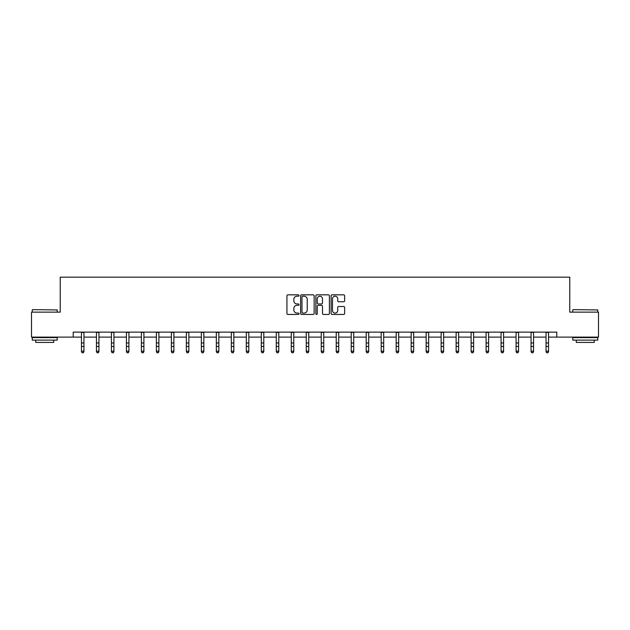 <?xml version="1.0" encoding="UTF-8"?>
<svg xmlns="http://www.w3.org/2000/svg" width="630" height="630" viewBox="0 0 630 630"><rect width="100%" height="100%" fill="white"/><g stroke="black" fill="none" stroke-linecap="round" stroke-linejoin="round"><path stroke-width="0.94" d="M299.014 295.525A0.685 0.685 0 0 0 298.329 294.832L287.91 294.832A0.984 0.984 0 0 0 286.926 295.816L286.926 313.472A0.984 0.984 0 0 0 287.91 314.449L298.329 314.449A0.685 0.685 0 0 0 299.014 313.764A0.685 0.685 0 0 0 298.329 313.079L296.982 313.079A3.142 3.142 0 0 1 293.84 309.936L293.84 308.464A3.142 3.142 0 0 1 296.982 305.329L298.329 305.329A0.685 0.685 0 0 0 299.014 304.644A0.685 0.685 0 0 0 298.329 303.959L296.982 303.959A3.142 3.142 0 0 1 293.84 300.817L293.84 299.344A3.142 3.142 0 0 1 296.982 296.21L298.329 296.21A0.685 0.685 0 0 0 299.014 295.525M343.657 301.746A0.984 0.984 0 0 0 344.642 300.77L344.642 295.816A0.984 0.984 0 0 0 343.657 294.832L332.089 294.832A0.984 0.984 0 0 0 331.104 295.816L331.104 313.472A0.984 0.984 0 0 0 332.089 314.449L343.657 314.449A0.984 0.984 0 0 0 344.642 313.472L344.642 307.487A0.984 0.984 0 0 0 343.657 306.503L338.712 306.503A0.984 0.984 0 0 0 337.727 307.487L337.727 310.456A2.622 2.622 0 0 1 335.105 313.079A2.622 2.622 0 0 1 332.482 310.456L332.482 298.833A2.622 2.622 0 0 1 335.105 296.21A2.622 2.622 0 0 1 337.727 298.833L337.727 300.77A0.984 0.984 0 0 0 338.712 301.746L343.657 301.746M73.214 337.113L31.5 337.113L31.5 312.134L60.228 312.134L60.228 277.168L569.772 277.168L569.772 312.134L598.5 312.134L598.5 337.113L556.786 337.113L556.786 332.12L73.214 332.12L73.214 337.113L81.459 337.113M314.142 295.816A0.984 0.984 0 0 0 313.157 294.832L301.589 294.832A0.984 0.984 0 0 0 300.605 295.816L300.605 313.472A0.984 0.984 0 0 0 301.589 314.449L313.157 314.449A0.984 0.984 0 0 0 314.142 313.472L314.142 295.816M316.843 294.832L328.411 294.832A0.984 0.984 0 0 1 329.395 295.816L329.395 313.472A0.984 0.984 0 0 1 328.411 314.449L323.458 314.449A0.984 0.984 0 0 1 322.481 313.472L322.481 306.306A0.984 0.984 0 0 0 321.497 305.329L318.213 305.329A0.984 0.984 0 0 0 317.229 306.306L317.229 313.764A0.685 0.685 0 0 1 316.543 314.449A0.685 0.685 0 0 1 315.858 313.764L315.858 295.816A0.984 0.984 0 0 1 316.843 294.832M83.955 337.113L96.445 337.113M98.941 337.113L111.431 337.113M113.928 337.113L126.417 337.113M128.914 337.113L141.404 337.113M143.9 337.113L156.39 337.113M158.886 337.113L171.376 337.113M173.872 337.113L186.362 337.113M188.858 337.113L201.348 337.113M203.844 337.113L216.334 337.113M218.838 337.113L231.32 337.113M233.825 337.113L246.314 337.113M248.811 337.113L261.3 337.113M263.797 337.113L276.286 337.113M278.783 337.113L291.273 337.113M293.769 337.113L306.259 337.113M308.755 337.113L321.245 337.113M323.741 337.113L336.231 337.113M338.727 337.113L351.217 337.113M353.714 337.113L366.203 337.113M368.7 337.113L381.189 337.113M383.686 337.113L396.175 337.113M398.68 337.113L411.162 337.113M413.666 337.113L426.156 337.113M428.652 337.113L441.142 337.113M443.638 337.113L456.128 337.113M458.624 337.113L471.114 337.113M473.61 337.113L486.1 337.113M488.597 337.113L501.086 337.113M503.583 337.113L516.072 337.113M518.569 337.113L531.058 337.113M533.555 337.113L546.045 337.113M548.541 337.113L556.786 337.113M302.668 296.21A0.685 0.685 0 0 0 301.983 296.895L301.983 312.393A0.685 0.685 0 0 0 302.668 313.079L304.093 313.079A3.142 3.142 0 0 0 307.227 309.936L307.227 299.344A3.142 3.142 0 0 0 304.093 296.21L302.668 296.21M322.481 298.88A2.622 2.622 0 0 0 319.851 296.257A2.622 2.622 0 0 0 317.229 298.88L317.229 302.975A0.984 0.984 0 0 0 318.213 303.959L321.497 303.959A0.984 0.984 0 0 0 322.481 302.975L322.481 298.88M83.955 332.12L83.955 351.737L83.207 352.832L82.207 352.611L83.207 352.832M81.459 332.12L81.459 351.178L83.955 351.178L83.207 352.611M82.207 352.832L81.459 351.737L82.207 352.611M32.547 309.637L57.228 309.936L32.547 309.637M44.738 340.113L32.248 340.113L32.248 337.617L57.228 337.617L57.228 340.113L44.738 340.113M53.731 340.113L53.731 342.413L35.745 342.413L35.745 340.113M573.072 309.637L597.752 309.936L573.072 309.637M585.262 340.113L572.772 340.113L572.772 337.617L597.752 337.617L597.752 340.113L585.262 340.113M594.255 340.113L594.255 342.413L576.269 342.413L576.269 340.113M98.941 332.12L98.941 351.737L98.193 352.832L97.193 352.611L98.193 352.832M96.445 332.12L96.445 351.178L98.941 351.178L98.193 352.611M97.193 352.832L96.445 351.737L97.193 352.611M113.928 332.12L113.928 351.737L113.179 352.832L112.179 352.611L113.179 352.832M111.431 332.12L111.431 351.178L113.928 351.178L113.179 352.611M112.179 352.832L111.431 351.737L112.179 352.611M128.914 332.12L128.914 351.737L128.166 352.832L127.165 352.611L128.166 352.832M126.417 332.12L126.417 351.178L128.914 351.178L128.166 352.611M127.165 352.832L126.417 351.737L127.165 352.611M143.9 332.12L143.9 351.737L143.152 352.832L142.152 352.611L143.152 352.832M141.404 332.12L141.404 351.178L143.9 351.178L143.152 352.611M142.152 352.832L141.404 351.737L142.152 352.611M158.886 332.12L158.886 351.737L158.138 352.832L157.138 352.611L158.138 352.832M156.39 332.12L156.39 351.178L158.886 351.178L158.138 352.611M157.138 352.832L156.39 351.737L157.138 352.611M173.872 332.12L173.872 351.737L173.124 352.832L172.124 352.611L173.124 352.832M171.376 332.12L171.376 351.178L173.872 351.178L173.124 352.611M172.124 352.832L171.376 351.737L172.124 352.611M188.858 332.12L188.858 351.737L188.11 352.832L187.11 352.611L188.11 352.832M186.362 332.12L186.362 351.178L188.858 351.178L188.11 352.611M187.11 352.832L186.362 351.737L187.11 352.611M203.844 332.12L203.844 351.737L203.096 352.832L202.096 352.611L203.096 352.832M201.348 332.12L201.348 351.178L203.844 351.178L203.096 352.611M202.096 352.832L201.348 351.737L202.096 352.611M218.838 332.12L218.838 351.737L218.082 352.832L217.09 352.611L218.082 352.832M216.334 332.12L216.334 351.178L218.838 351.178L218.082 352.611M217.09 352.832L216.334 351.737L217.09 352.611M233.825 332.12L233.825 351.737L233.068 352.832L232.076 352.611L233.068 352.832M231.32 332.12L231.32 351.178L233.825 351.178L233.068 352.611M232.076 352.832L231.32 351.737L232.076 352.611M248.811 332.12L248.811 351.737L248.062 352.832L247.062 352.611L248.062 352.832M246.314 332.12L246.314 351.178L248.811 351.178L248.062 352.611M247.062 352.832L246.314 351.737L247.062 352.611M263.797 332.12L263.797 351.737L263.049 352.832L262.048 352.611L263.049 352.832M261.3 332.12L261.3 351.178L263.797 351.178L263.049 352.611M262.048 352.832L261.3 351.737L262.048 352.611M278.783 332.12L278.783 351.737L278.035 352.832L277.035 352.611L278.035 352.832M276.286 332.12L276.286 351.178L278.783 351.178L278.035 352.611M277.035 352.832L276.286 351.737L277.035 352.611M293.769 332.12L293.769 351.737L293.021 352.832L292.021 352.611L293.021 352.832M291.273 332.12L291.273 351.178L293.769 351.178L293.021 352.611M292.021 352.832L291.273 351.737L292.021 352.611M308.755 332.12L308.755 351.737L308.007 352.832L307.007 352.611L308.007 352.832M306.259 332.12L306.259 351.178L308.755 351.178L308.007 352.611M307.007 352.832L306.259 351.737L307.007 352.611M323.741 332.12L323.741 351.737L322.993 352.832L321.993 352.611L322.993 352.832M321.245 332.12L321.245 351.178L323.741 351.178L322.993 352.611M321.993 352.832L321.245 351.737L321.993 352.611M338.727 332.12L338.727 351.737L337.979 352.832L336.979 352.611L337.979 352.832M336.231 332.12L336.231 351.178L338.727 351.178L337.979 352.611M336.979 352.832L336.231 351.737L336.979 352.611M353.714 332.12L353.714 351.737L352.965 352.832L351.965 352.611L352.965 352.832M351.217 332.12L351.217 351.178L353.714 351.178L352.965 352.611M351.965 352.832L351.217 351.737L351.965 352.611M368.7 332.12L368.7 351.737L367.952 352.832L366.951 352.611L367.952 352.832M366.203 332.12L366.203 351.178L368.7 351.178L367.952 352.611M366.951 352.832L366.203 351.737L366.951 352.611M383.686 332.12L383.686 351.737L382.938 352.832L381.938 352.611L382.938 352.832M381.189 332.12L381.189 351.178L383.686 351.178L382.938 352.611M381.938 352.832L381.189 351.737L381.938 352.611M398.68 332.12L398.68 351.737L397.924 352.832L396.932 352.611L397.924 352.832M396.175 332.12L396.175 351.178L398.68 351.178L397.924 352.611M396.932 352.832L396.175 351.737L396.932 352.611M413.666 332.12L413.666 351.737L412.91 352.832L411.918 352.611L412.91 352.832M411.162 332.12L411.162 351.178L413.666 351.178L412.91 352.611M411.918 352.832L411.162 351.737L411.918 352.611M428.652 332.12L428.652 351.737L427.904 352.832L426.904 352.611L427.904 352.832M426.156 332.12L426.156 351.178L428.652 351.178L427.904 352.611M426.904 352.832L426.156 351.737L426.904 352.611M443.638 332.12L443.638 351.737L442.89 352.832L441.89 352.611L442.89 352.832M441.142 332.12L441.142 351.178L443.638 351.178L442.89 352.611M441.89 352.832L441.142 351.737L441.89 352.611M458.624 332.12L458.624 351.737L457.876 352.832L456.876 352.611L457.876 352.832M456.128 332.12L456.128 351.178L458.624 351.178L457.876 352.611M456.876 352.832L456.128 351.737L456.876 352.611M473.61 332.12L473.61 351.737L472.862 352.832L471.862 352.611L472.862 352.832M471.114 332.12L471.114 351.178L473.61 351.178L472.862 352.611M471.862 352.832L471.114 351.737L471.862 352.611M488.597 332.12L488.597 351.737L487.848 352.832L486.848 352.611L487.848 352.832M486.1 332.12L486.1 351.178L488.597 351.178L487.848 352.611M486.848 352.832L486.1 351.737L486.848 352.611M503.583 332.12L503.583 351.737L502.834 352.832L501.834 352.611L502.834 352.832M501.086 332.12L501.086 351.178L503.583 351.178L502.834 352.611M501.834 352.832L501.086 351.737L501.834 352.611M518.569 332.12L518.569 351.737L517.821 352.832L516.82 352.611L517.821 352.832M516.072 332.12L516.072 351.178L518.569 351.178L517.821 352.611M516.82 352.832L516.072 351.737L516.82 352.611M533.555 332.12L533.555 351.737L532.807 352.832L531.807 352.611L532.807 352.832M531.058 332.12L531.058 351.178L533.555 351.178L532.807 352.611M531.807 352.832L531.058 351.737L531.807 352.611M548.541 332.12L548.541 351.737L547.793 352.832L546.793 352.611L547.793 352.832M546.045 332.12L546.045 351.178L548.541 351.178L547.793 352.611M546.793 352.832L546.045 351.737L546.793 352.611M83.955 342.988L81.459 342.988M83.955 346.413L81.459 346.413M83.955 332.443L81.459 332.443M98.941 342.988L96.445 342.988M98.941 346.413L96.445 346.413M98.941 332.443L96.445 332.443M113.928 342.988L111.431 342.988M113.928 346.413L111.431 346.413M113.928 332.443L111.431 332.443M128.914 342.988L126.417 342.988M128.914 346.413L126.417 346.413M128.914 332.443L126.417 332.443M143.9 342.988L141.404 342.988M143.9 346.413L141.404 346.413M143.9 332.443L141.404 332.443M158.886 342.988L156.39 342.988M158.886 346.413L156.39 346.413M158.886 332.443L156.39 332.443M173.872 342.988L171.376 342.988M173.872 346.413L171.376 346.413M173.872 332.443L171.376 332.443M188.858 342.988L186.362 342.988M188.858 346.413L186.362 346.413M188.858 332.443L186.362 332.443M203.844 342.988L201.348 342.988M203.844 346.413L201.348 346.413M203.844 332.443L201.348 332.443M218.838 342.988L216.334 342.988M218.838 346.413L216.334 346.413M218.838 332.443L216.334 332.443M233.825 342.988L231.32 342.988M233.825 346.413L231.32 346.413M233.825 332.443L231.32 332.443M248.811 342.988L246.314 342.988M248.811 346.413L246.314 346.413M248.811 332.443L246.314 332.443M263.797 342.988L261.3 342.988M263.797 346.413L261.3 346.413M263.797 332.443L261.3 332.443M278.783 342.988L276.286 342.988M278.783 346.413L276.286 346.413M278.783 332.443L276.286 332.443M293.769 342.988L291.273 342.988M293.769 346.413L291.273 346.413M293.769 332.443L291.273 332.443M308.755 342.988L306.259 342.988M308.755 346.413L306.259 346.413M308.755 332.443L306.259 332.443M323.741 342.988L321.245 342.988M323.741 346.413L321.245 346.413M323.741 332.443L321.245 332.443M338.727 342.988L336.231 342.988M338.727 346.413L336.231 346.413M338.727 332.443L336.231 332.443M353.714 342.988L351.217 342.988M353.714 346.413L351.217 346.413M353.714 332.443L351.217 332.443M368.7 342.988L366.203 342.988M368.7 346.413L366.203 346.413M368.7 332.443L366.203 332.443M383.686 342.988L381.189 342.988M383.686 346.413L381.189 346.413M383.686 332.443L381.189 332.443M398.68 342.988L396.175 342.988M398.68 346.413L396.175 346.413M398.68 332.443L396.175 332.443M413.666 342.988L411.162 342.988M413.666 346.413L411.162 346.413M413.666 332.443L411.162 332.443M428.652 342.988L426.156 342.988M428.652 346.413L426.156 346.413M428.652 332.443L426.156 332.443M443.638 342.988L441.142 342.988M443.638 346.413L441.142 346.413M443.638 332.443L441.142 332.443M458.624 342.988L456.128 342.988M458.624 346.413L456.128 346.413M458.624 332.443L456.128 332.443M473.61 342.988L471.114 342.988M473.61 346.413L471.114 346.413M473.61 332.443L471.114 332.443M488.597 342.988L486.1 342.988M488.597 346.413L486.1 346.413M488.597 332.443L486.1 332.443M503.583 342.988L501.086 342.988M503.583 346.413L501.086 346.413M503.583 332.443L501.086 332.443M518.569 342.988L516.072 342.988M518.569 346.413L516.072 346.413M518.569 332.443L516.072 332.443M533.555 342.988L531.058 342.988M533.555 346.413L531.058 346.413M533.555 332.443L531.058 332.443M548.541 342.988L546.045 342.988M548.541 346.413L546.045 346.413M548.541 332.443L546.045 332.443M32.248 312.134L32.248 309.936M37.942 337.617L37.942 337.113M51.534 337.617L51.534 337.113M57.228 312.134L57.228 309.936M572.772 312.134L572.772 309.936M578.466 337.617L578.466 337.113M592.058 337.617L592.058 337.113M597.752 312.134L597.752 309.936"/></g></svg>
